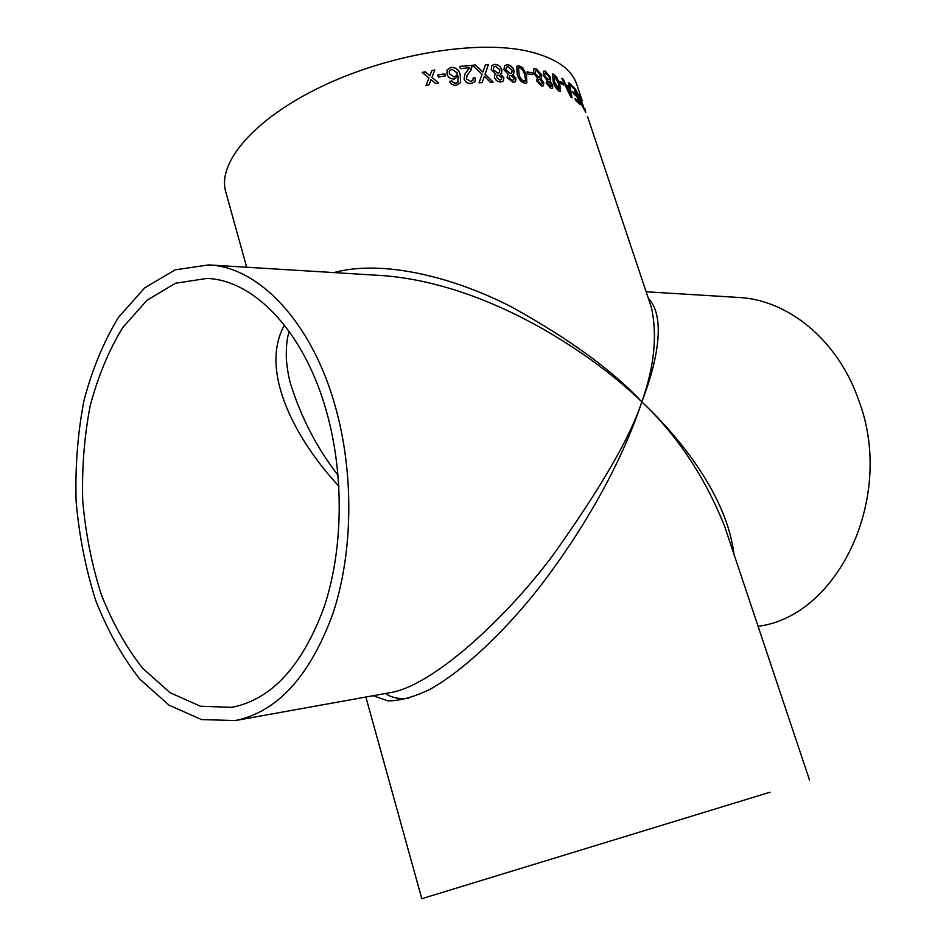 <?xml version="1.0" encoding="UTF-8"?>
<svg xmlns="http://www.w3.org/2000/svg" width="946" height="946" viewBox="0 0 946 946"><rect width="100%" height="100%" fill="white"/><g stroke="black" fill="none" stroke-linecap="round" stroke-linejoin="round"><path stroke-width="1.42" d="M646.142 291.77L738.566 297.446C787.687 299.752 837.281 339.519 858.235 398.94C896.075 496.142 838.487 616.248 758.077 626.299M648.329 298.297C666.693 317.336 656.69 363.69 641.802 401.884C681.297 438.968 727.107 496.898 733.93 554.155M760.336 795.172L433.28 895.188L760.336 795.172M770.091 792.192L421.786 898.7L770.091 792.192M809.551 780.154L724.506 525.964C704.474 476.276 676.91 434.912 641.802 401.884C628.877 441.711 598.451 510.627 538.688 588.27C504.596 631.396 464.32 670.052 430.17 689.22C413.828 697.119 399.65 700.986 387.647 700.832L373.232 695.7M540.745 78.613L543.761 82.479L543.43 85.802L541.668 85.991L536.524 80.836L537.363 77.856L533.449 72.948L533.899 68.869L535.921 68.62L541.68 74.852L541.479 78.341L540.639 78.695L543.654 82.562L543.371 85.838M333.772 272.59C383.177 259.074 454.801 277.58 511.952 307.143C569.457 339.035 612.748 370.607 641.802 401.884C654.325 366.693 657.529 335.227 651.404 307.485L587.49 116.464M582.18 100.619L576.776 84.466C571.408 68.455 554.64 57.268 526.449 50.907C475.188 39.815 387.801 54.49 320.635 86.997C253.292 119.444 217.178 163.019 225.739 191.79L246.67 267.245M579.413 94.529L584.888 110.895L579.863 101.518L579.721 98.762L575.393 88.971L581.293 100.926L579.413 94.529L584.533 110.304M574.553 88.037L580.075 104.557L575.594 100.465L574.955 98.538L578.609 101.801L576.906 96.705L573.513 93.63L572.874 91.715L576.268 94.801L574.364 89.078L570.509 85.601L569.87 83.686L574.553 88.037L579.827 104.297M569.468 83.366L572.058 97.876L570.781 97.06L561.829 78.293L563.142 79.05L565.814 84.773L569.232 87.032L568.38 82.527L569.468 83.366L571.892 97.769M563.213 83.094L563.863 85.022L560.434 83.26L559.784 81.321L563.213 83.094L563.674 84.927M559.784 84.135L560.647 91.407L559.417 91.336C556.532 89.338 554.462 86.039 553.185 81.439L552.429 74.131L553.741 74.19L556.532 76.803L559.784 84.135L560.588 91.443M549.969 81.167L552.795 85.116L552.559 88.356L551.033 88.404L546.244 83.082L546.906 80.221L543.229 75.207L543.56 71.222L545.322 71.139L550.667 77.56L550.56 80.966L549.851 81.238L552.677 85.199L552.499 88.392M532.101 72.747L532.752 74.734L527.643 73.883L526.993 71.896L532.101 72.747L532.61 74.71M526.484 75.077L526.804 82.834L524.734 83.283C520.797 81.888 518.254 78.802 517.107 74.025L516.847 66.244L519.011 65.747L522.783 67.828L526.484 75.077L526.756 82.87M512.555 74.604L516.008 78.234L515.511 81.687L513.099 82.361L507.151 77.702L507.517 74.947L508.404 74.379L503.97 69.768L504.525 65.593L507.34 64.73C510.45 65.108 512.685 67.012 514.033 70.406L513.678 74.025L512.46 74.699L515.925 78.317L515.464 81.723M500.257 74.143L503.863 77.667L503.378 81.096L500.682 82.03C497.821 81.935 495.751 80.457 494.474 77.584L494.793 74.876L495.858 74.119L491.258 69.637L491.766 65.522L494.924 64.316C498.211 64.541 500.552 66.362 501.924 69.768L501.569 73.374L500.174 74.226L503.78 77.749L503.331 81.143M488.42 64.565L485.097 74.19L493.197 82.125L490.288 82.219L484.376 76.248L482.129 82.621L479.066 82.822L482.093 74.296L472.503 65.262L475.542 65.073L482.886 72.05L485.475 64.635L488.42 64.565L485.026 74.273L493.043 82.125M471.297 83.484C467.892 83.733 465.479 82.302 464.084 79.18L464.723 74.403L469.453 67.805L460.501 68.668L459.78 66.409L471.699 65.321L470.883 70.311L467.028 75.562L466.437 78.908L470.694 81.439L473 80.244L473.13 77.95L475.507 77.998L475.129 81.593L471.297 83.484M449.539 81.451L451.892 80.859L453.347 82.562L455.948 83.153L457.829 82.349L458.183 76.165L454.376 79.086C450.686 79.18 448.227 77.525 446.973 74.131L447.009 70.11L451.029 67.225C456.007 67.403 459.094 69.969 460.276 74.923L460.596 82.574L456.433 85.223C453.276 85.53 450.982 84.277 449.539 81.451M444.833 73.823L445.483 75.869L438.376 77.04L437.726 74.994L444.833 73.823L445.424 75.881M434.853 69.98L431.944 77.371L438.684 83.012L435.728 83.555L431.045 79.677L429.023 84.868L426.031 85.483L428.976 77.95L422.212 72.416L425.192 71.801L429.874 75.656L431.896 70.512L434.853 69.98M326.524 411.676C344.368 474.786 343.256 549.945 324.064 607.261C302.318 666.031 271.632 699.39 231.995 707.336L200.386 706.236L170.055 692.697L142.598 668.219C126.114 647.17 112.29 622.48 101.139 594.171C91.738 564.431 85.601 533.343 82.728 500.895C81.794 468.341 84.253 436.745 90.118 406.118C97.887 376.685 108.731 350.552 122.637 327.718L147.056 300.213L175.601 283.221L206.855 278.431C254.119 279.921 304.352 331.845 326.524 411.676M335.191 406.059C354.23 473.047 353.142 552.949 332.826 613.883C309.803 676.343 277.32 711.889 235.377 720.556L201.581 719.575L169.157 705.243L139.854 679.216C122.282 656.808 107.548 630.544 95.688 600.426C85.684 568.806 79.157 535.767 76.106 501.285C75.112 466.685 77.738 433.102 83.969 400.536C92.235 369.236 103.788 341.435 118.64 317.123L144.691 287.856L175.211 269.835L208.676 264.904C258.53 266.831 311.612 321.605 335.191 406.059M235.377 720.556L390.355 692.614C431.116 686.311 503.367 621.487 552.535 555.775C600.497 488.633 630.261 437.336 641.802 401.884C596.488 357.411 492.015 284.202 383.26 275.629L383.201 275.629M408.672 698.373C399.259 699.319 391.502 697.699 385.412 693.501M338.112 475.377C317.277 448.546 301.538 418.369 290.895 384.868L290.895 384.868C288.554 377.052 287.016 368.148 286.307 358.167C286.059 346.508 287.04 337.616 289.24 331.49M284.415 325.081C257.809 373.232 299.031 443.579 338.905 486.244M584.9 108.743L585.775 112.491M580.276 96.433L580.501 97.024M431.944 77.371L438.577 83.023M426.055 85.483L428.976 77.95M422.294 72.475L425.18 71.884L429.862 75.739L431.873 70.595L434.817 70.063M437.75 75.065L444.797 73.906M451.892 80.859L453.311 82.645L455.901 83.236L458.372 81.533M458.183 76.165L457.923 76.768M446.997 70.146L450.994 67.308C455.96 67.485 459.047 70.051 460.229 75.006L460.584 82.609M449.575 81.522L451.857 80.954M454.352 77.04L457.072 75.183L457.119 72.795L451.857 69.247L449.35 70.985L449.35 73.788L454.352 77.04L457.036 75.242M449.35 73.788L454.399 76.957M449.315 71.068L449.385 73.705M464.711 74.438L466.875 71.399M473.154 78.045L475.507 77.998M475.448 78.08L475.105 81.628M467.005 75.597L466.39 78.991L470.694 81.439M470.647 81.522L472.976 80.292M459.803 66.48L471.64 65.416L471.959 66.906M471.9 66.989L470.872 70.323M466.827 71.482L469.015 68.691M484.376 76.248L482.105 82.621M472.586 65.345L475.483 65.156L482.886 72.05M485.452 64.718L488.349 64.659M494.758 74.923L495.858 74.119M491.731 65.558L494.841 64.399C498.14 64.635 500.469 66.445 501.841 69.85L501.522 73.421M493.67 67.036L493.363 69.744L497.714 73.138L499.523 72.464M496.804 75.656L496.544 77.584L499.926 80.091L501.475 79.523M496.544 77.584L499.996 80.008L501.51 79.488L501.758 77.619L498.376 75.065L496.839 75.609L496.615 77.501M493.363 69.744L497.797 73.043L499.559 72.428L499.843 69.756L495.562 66.326L493.694 67L493.434 69.649M507.482 74.994L508.404 74.379M504.478 65.641L507.257 64.813C510.355 65.203 512.59 67.095 513.938 70.489L513.631 74.072M506.276 67.261L505.944 69.969L510.131 73.504L511.751 73.008M509.374 75.857L509.09 77.809L512.33 80.422L513.737 80.008M509.09 77.809L512.425 80.339L513.784 79.961L514.033 78.092L510.805 75.42L509.421 75.822L509.185 77.726M505.944 69.969L510.213 73.421L511.798 72.972L512.082 70.3L507.978 66.728L506.311 67.225L506.027 69.886M516.8 66.291L518.916 65.842L522.689 67.911L526.39 75.172M518.491 68.088L518.928 74.296C519.614 77.702 521.305 80.055 524.001 81.368L525.16 81.06M518.928 74.296L519.023 74.202C519.709 77.607 521.4 79.972 524.108 81.285L525.645 80.315L524.663 74.84C523.989 71.458 522.322 69.093 519.661 67.745L518.526 68.053L519.023 74.202M527.028 72.002L531.995 72.83M533.84 68.916L535.814 68.703L541.573 74.935L541.419 78.376M535.306 70.773L535.046 73.398L538.664 77.265L539.87 77.111M538.321 79.298L538.085 81.202L540.875 84.088L541.916 83.946M538.085 81.202L540.994 84.005L541.975 83.91L542.164 82.089L539.386 79.157L538.369 79.263L538.191 81.12M535.046 73.398L538.782 77.194L539.93 77.064L540.107 74.486L536.559 70.595L535.353 70.725L535.152 73.315M543.501 71.257L545.203 71.222L550.548 77.643L550.501 81.013M544.849 73.173L544.66 75.751L548.041 79.736L549.094 79.665M547.829 81.675L547.639 83.532L550.253 86.5L551.151 86.441M547.639 83.532L551.211 86.405L551.352 84.632L548.763 81.616L547.888 81.628L547.758 83.449M544.66 75.751L548.16 79.653L549.153 79.63L549.248 77.111L545.948 73.102L544.908 73.138L544.778 75.668M552.369 74.178L553.611 74.273L556.414 76.874L559.654 84.218M553.67 76.177L554.439 82.03L558.66 89.456L559.37 89.432M554.439 82.03L559.441 89.409L558.518 83.579L554.38 76.141L553.729 76.129L554.569 81.959M559.843 81.486L563.083 83.165M561.936 78.494L563.012 79.121L565.684 84.844L569.232 87.032M568.416 82.728L569.338 83.437M566.82 86.926L570.651 95.605L569.551 88.723L566.82 86.926L570.781 95.534M575.038 98.786L578.609 101.801M572.957 91.963L576.268 94.801M569.953 83.934L574.411 88.096M575.582 89.409L581.293 100.926M580.158 100.619L583.54 108.128L581.932 102.818L580.205 100.536L580.572 102.345L583.682 108.069M421.786 898.7L365.865 697.025M208.676 264.904L383.26 275.629"/></g></svg>
